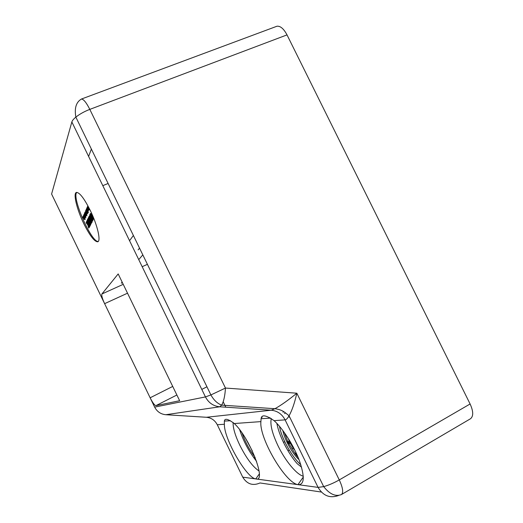 <?xml version="1.0" encoding="UTF-8"?>
<svg xmlns="http://www.w3.org/2000/svg" width="523" height="523" viewBox="0 0 523 523"><rect width="100%" height="100%" fill="white"/><g stroke="black" fill="none" stroke-linecap="round" stroke-linejoin="round"><path stroke-width="0.78" d="M201.793 389.406L206.938 386.785M118.185 273.928L179.644 400.71L155.913 405.639C154.573 405.358 152.651 402.743 150.14 397.794L104.613 303.66C102.299 298.64 101.397 295.417 101.907 293.985L118.185 273.928M122.408 282.636L121.31 283.133L122.173 282.152M142.178 266.691L147.421 264.337M301.549 467.163L297.149 463.653C287.787 452.931 278.707 434.835 276.929 423.447M288.657 416.471L289.971 417.648M256.564 461.286L256.152 460.809C248.758 451.284 243.267 440.935 239.678 429.762M83.425 217.208L83.007 216.561L82.922 217.123L84.092 219.202L83.419 217.228M88.256 218.575L90.669 223.06L88.014 218.601L90.061 224.164L87.766 218.947L87.361 219.791L90.048 225.335L90.387 224.655L88.792 220.628L90.754 223.916L91.107 223.203L88.407 217.594L88.23 218.588M90.852 222.033L91.322 222.746M88.792 217.437L88.407 217.594M90.329 223.203L90.845 224.465L90.048 225.335M90.845 224.465L90.387 224.655M90.963 222.896L91.571 223.007L90.754 223.916M91.571 223.007L91.107 223.203M88.917 217.973L89.838 220.314L91.518 222.517L91.571 220.968L90.623 218.503L88.956 216.319L88.917 217.973M89.191 217.901L89.041 216.79L90.42 218.993L91.427 222.059L89.191 217.901L89.655 217.712L91.401 221.334L90.937 221.53M89.518 217.306L89.655 217.712M92.153 221.301L92.133 222.19L91.584 222.491M89.348 216.156L90.584 217.359M89.943 226.158L89.054 227.315L89.511 226.4L87.746 224.158L86.844 220.883L86.707 221.785M89.969 226.211L89.511 226.4M87.531 221.674L88.197 223.968L89.433 225.681M88.197 223.968L87.746 224.158M87.642 222.079L87.184 222.268M87.328 221.268L86.981 221.419M86.825 221.745L87.557 223.883L86.439 221.732L86.145 222.961M86.923 221.896L86.589 222.033M86.269 222.929L87.844 225.021L88.681 228.067L88.969 227.485L88.041 225.295L89.054 227.315M89.368 227.185L88.681 228.067M89.426 227.296L88.969 227.485M91.675 220.098L92.035 221.347L92.355 220.713L90.309 216.411L92.702 220.013L90.878 215.509L92.944 219.529L93.375 218.666L90.224 213.639L91.976 218.483L89.616 214.92L91.675 220.098M93.042 219.49L92.702 220.013M92.663 218.555L92.826 218.96M93.172 219.817L92.198 220.392M91.996 219.261L91.545 219.451M92.055 219.359L92.506 220.261M92.676 220.216L92.355 220.713M92.819 220.516L92.035 221.347M90.727 215.404L90.191 214.495L89.721 214.691M93.63 218.183L90.695 213.443L90.224 213.639M93.682 218.163L93.218 218.353M93.813 218.483L93.375 218.666M93.826 218.516L92.944 219.529M87.583 208.939L88.387 209.873L87.191 207.186L87.583 208.939M88.341 209.932L88.714 209.736M88.256 207.67L87.844 207.847L88.263 207.69L88.845 209.939L88.518 207.709L87.57 206.395L87.465 207.095L88.4 207.958L88.812 209.311L88.472 209.135M88.126 209.207L87.406 207.788L87.988 209.265M87.439 220.255L86.883 220.804L89.557 226.322L89.969 225.485L87.55 220.954L87.714 220.137M87.818 220.307L87.393 220.49M87.871 220.405L89.91 224.687M90.381 225.191L89.969 225.485M90.427 225.289L89.557 226.322M88.119 210.285L86.929 207.834L87.694 210.05L86.74 208.265L87.498 210.481L86.439 208.925L87.583 211.155L88.021 210.514M88.21 210.704L88.152 211.057M89.57 209.023L89.596 209.69L89.067 209.965M89.472 209.801L89.067 209.971M86.419 211.495L87.217 212.423L86.04 209.762L86.419 211.495M87.171 212.475L87.596 212.299L87.884 212.789L87.583 211.462L86.36 209.108L87.544 212.286M86.955 211.763L86.249 210.357L86.831 211.815M87.988 211.142L87.583 211.462M88.054 211.266L87.544 211.554M88.008 211.357L88.348 212.593L87.786 212.9M86.596 212.528L85.707 210.553L86.596 212.528M87.374 212.39L87.753 213.338L87.191 213.75M87.753 213.338L87.289 213.534M87.419 212.645L86.955 212.835M87.459 212.56L86.995 212.756M86.217 213.038L86.498 213.829L86.713 213.358L85.537 210.932L86.217 213.038M86.995 213.417L86.498 213.829M87.021 213.404L86.615 213.574M85.36 212.913L86.4 215.639L85.916 213.423L84.994 212.135L84.896 212.809L85.262 213.561L85.36 212.913M86.851 215.45L86.511 215.541M86.622 213.776L86.975 215.345M85.367 212.024L86.23 212.946M86.112 214.397L85.661 213.391L85.262 213.561M85.654 213.377L85.269 213.534M85.341 213.874L84.563 212.953L85.726 215.574L85.341 213.874L85.805 213.678M85.118 214.358L84.844 213.469L85.327 214.273M86.138 215.378L85.798 215.509M84.831 216.404L83.948 214.456L84.831 216.404M85.615 216.313L85.968 217.202L85.412 217.601M85.968 217.202L85.511 217.391M85.635 216.515L85.177 216.712M85.674 216.437L85.216 216.627M84.765 215.116L85.347 216.43L85.55 215.901L84.386 213.502L84.935 215.051M85.909 215.502L85.452 216.117M86.007 215.705L85.55 215.901M83.83 217.202L84.602 218.117L83.451 215.528L83.83 217.202M85.059 217.529L84.929 217.98M84.347 217.476L83.66 216.11L84.223 217.529M84.458 216.888L84.739 217.666L84.948 217.215L83.791 214.829L84.458 216.888M85.223 217.267L84.739 217.666M85.242 217.261L84.85 217.424M83.111 216.345L84.7 219.621L83.111 216.345M84.713 218.111L85.249 219.222L84.7 219.621M85.249 219.222L84.798 219.412M98.219 241.436C91.407 242.659 71.285 196.674 76.848 192.399M138.739 259.617L142.818 254.878M90.211 210.331C97.566 225.269 101.246 241.646 97.559 241.803C94.284 241.489 89.727 235.5 83.889 223.851C76.77 209.403 72.743 192.595 76.646 192.412C79.823 192.726 84.347 198.701 90.211 210.331M216.215 422.917L217.287 424.761C214.914 420.257 211.279 417.766 206.382 417.276L206.147 417.262M321.344 492.045L260.036 482.958C252.805 486.096 247.039 484.161 242.744 477.153L217.287 424.761L224.387 424.245L224.354 421.074C224.798 418.093 228.1 418.91 234.271 423.532L260.905 421.61L261.095 418.701C261.578 414.347 265.9 414.994 274.072 420.662L285.087 419.864C286.212 419.76 287.539 418.4 289.062 415.792L289.069 415.785C292.089 410.326 294.678 402.802 296.829 393.204C288.199 400.245 280.903 405.417 274.941 408.705L271.208 410.209L206.382 417.276L165.811 414.719C160.783 414.223 157.063 411.686 154.651 407.11L150.14 397.794L172.721 386.432M224.387 424.245C223.759 438.274 246.268 477.852 255.76 478.918L256.002 478.957C266.985 482.245 249.687 437.594 234.271 423.532M260.905 421.61C258.99 437.771 285.238 482.964 297.96 484.638L298.339 484.703C304.491 484.605 304.837 476.564 299.365 460.58C293.776 445.635 282.78 428.402 274.072 420.662M275.856 26.64L276.994 26.215C280.439 25.895 283.78 28.791 287.016 34.897L470.105 403.978L339.27 479.918L296.829 393.204L225.465 388.053C224.988 395.839 223.72 401.533 221.667 405.142L219.752 406.789L271.208 410.209C277.393 410.849 282.021 414.066 285.087 419.864L318.069 487.384C323.175 495.922 330.072 498.596 338.767 495.412M259.088 471.014C252.864 466.934 246.438 458.344 239.815 445.243C235.115 435.384 232.885 427.807 233.127 422.512M303.275 476.185C296.613 474.642 285.133 460.586 278.007 445.759C272.208 433.521 269.96 424.447 271.274 418.544M288.304 441.713L289.258 443.674L288.304 441.713L289.278 441.222L288.395 441.713M289.271 443.412L290.16 442.922L289.317 443.674M290.095 442.746L289.297 443.184M296.665 454.467L295.855 453.206L296.6 455.056L296.816 454.389M296.195 453.016L295.175 453.297L296.234 455.187L295.534 453.395M296.018 452.761L295.26 453.186M288.925 443.249L287.951 441.7L288.624 443.439L288.925 443.687L289.029 443.197M288.997 441.334L287.951 441.7M288.356 443.249L287.382 441.7L288.055 443.439L288.35 443.681L288.461 443.19M288.506 441.392L287.382 441.7M290.082 441.392L293.553 447.649M293.338 447.23L290.324 441.798M294.24 448.989L289.317 440.111M289.16 439.876L288.624 439.614L289.945 441.713L289.52 441.726L290.389 442.648L289.448 442.739L290.435 442.746L290.853 443.582L290.52 443.766L291.35 444.511L291.063 444.779L291.403 444.609L291.867 445.426L291.573 445.681L291.926 445.524L292.403 446.328L292.161 446.668L292.462 446.426L292.958 447.211L292.573 448.263L293.017 447.302L293.383 448.564L293.586 448.152L294.076 449.545L294.161 448.969L294.384 449.277M289.382 440.425L289.029 440.614M289.82 441.438L289.481 441.628M290.18 442.216L289.402 442.648M290.808 443.484L290.474 443.667M291.344 444.498L291.01 444.681M291.965 445.589L291.631 445.779M292.553 446.57L292.22 446.76M293.364 447.825L292.573 448.263M293.795 448.453L293.442 448.649M294.423 449.349L294.076 449.545M299.019 459.665C292.246 453.415 284.505 439.405 282.851 430.514M298.071 457.298L296.253 455.18L296.567 455.003M295.573 454.317L288.82 443.641M287.761 441.49L284.335 432.541M289.853 442.399L289.52 441.726M289.52 441.719L289.278 441.222M289.565 442.746L289.186 442.948M288.683 443.504L288.35 443.681M287.925 443.086L287.48 441.896L288.14 442.968M288.108 442.295L288.827 443.491L288.31 442.177M296.463 454.696L296.737 455.017L296.639 454.598M295.325 453.539L296.142 454.99L295.449 453.467M295.894 453.513L296.345 454.199L296.018 453.441M300.823 464.757C291.86 456.965 281.289 437.81 279.53 426.343M247.549 441.765L248.451 443.373M252.367 451.048L245.843 438.869M248.17 442.857L247.654 441.948M255.126 457.409C249.478 449.957 245.137 441.857 242.103 433.096M470.105 403.978C473.407 411.255 473.557 416.171 470.543 418.727L470.236 418.91M101.907 293.985L123.232 284.335M223.184 401.756L225.825 407.195M254.904 457.122L253.838 457.795M155.913 405.639L176.879 395.002M102.802 185.652L108.111 183.481M83.582 217.306L83.209 217.463M84.432 219.065L84.092 219.202M90.865 222.059L90.401 222.255M89.4 219.346L89.06 219.49M88.962 218.124L88.557 218.294M88.387 219.869L88.047 220.013M90.531 223.726L90.074 223.922M91.231 222.674L90.767 222.87M92.133 222.19L91.669 222.386M90.505 219.647L90.041 219.843M89.936 216.444L89.472 216.633M90.982 218.353L90.623 218.503M89.302 225.511L88.851 225.707M87.191 222.687L86.825 222.844M87.053 222.288L86.602 222.478M92.381 220.105L91.911 220.307M93.231 217.745L92.761 217.941M93.545 218.143L93.068 218.339M88.74 209.73L88.387 209.873M88.394 207.991L87.923 208.187M88.008 220.765L87.55 220.954M89.904 224.681L89.446 224.87M88.224 211.024L87.759 211.22M88.42 210.599L87.956 210.795M89.596 209.69L89.126 209.886M87.609 212.26L87.217 212.423M88.041 211.423L87.576 211.619M88.348 212.593L87.884 212.789M86.988 213.593L86.524 213.789M85.844 216.195L85.386 216.391M85.053 217.928L84.602 218.117M85.216 217.437L84.765 217.627M129.547 240.704L133.391 235.474M88.609 156.442L91.375 149.048M274.941 408.711C282.459 409.803 284.505 412.117 289.069 415.785L323.685 486.625C328.699 485.207 333.896 482.971 339.27 479.918C342.82 487.606 343.572 492.463 341.539 494.497L341.166 494.693M470.543 418.727L341.539 494.497C335.707 496.909 329.758 494.281 323.685 486.625L318.069 487.384L242.744 477.153M276.994 26.215L81.477 99.024C83.66 99.246 86.439 102.698 89.806 109.379C84.314 111.51 79.666 114.092 75.855 117.119L210.9 394.937L205.447 396.918C208.579 402.841 213.345 406.129 219.752 406.789L165.811 414.719M127.527 293.194L104.613 303.66L51.594 194.04L71.854 121.951C72.252 120.597 73.593 118.983 75.855 117.119C74.286 108.104 76.162 102.07 81.477 99.024M287.983 450.761L289.245 450.061M71.854 121.951L205.447 396.918L154.651 407.11M287.016 34.897L89.806 109.379L225.465 388.053L210.9 394.937C213.783 400.115 217.372 403.514 221.667 405.142L274.941 408.705M84.046 219.268L84.445 219.098M88.956 216.319L89.42 216.123M87.733 211.253L88.184 211.063M87.929 210.821L88.387 210.632M87.57 206.395L88.041 206.199M86.04 209.762L86.393 209.612M84.994 212.135L85.452 211.946M85.759 215.561L86.151 215.398M85.36 216.417L85.805 216.234M84.563 218.169L84.988 217.993M83.451 215.528L83.85 215.358M139.543 248.131L138.131 249.857M97.559 241.803L98.023 241.606M230.506 420.754L224.354 421.074M259.33 473.949L255.76 478.918M270.594 418.132L261.095 418.701M303.32 476.996L297.96 484.638M285.499 413.02L284.512 413.549M283.812 411.751L282.976 412.202M262.134 417.276L261.245 417.753M269.744 417.661L268.645 418.25M284.747 441.7L283.473 442.399"/></g></svg>
